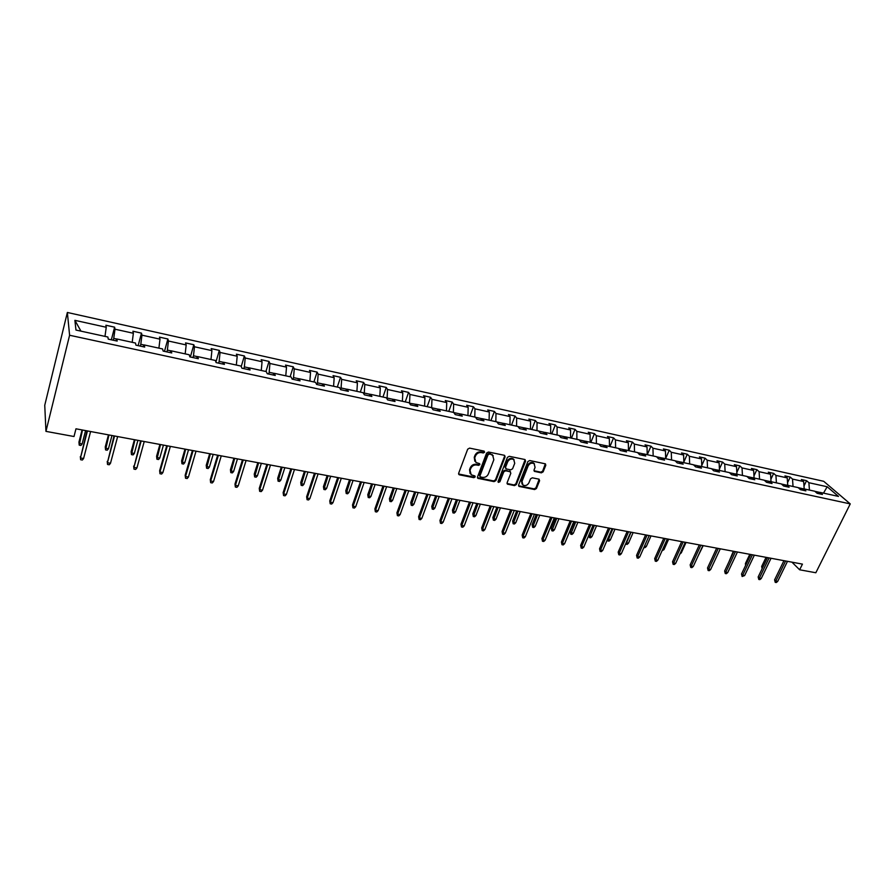 <?xml version="1.0" encoding="UTF-8"?>
<svg xmlns="http://www.w3.org/2000/svg" width="895" height="895" viewBox="0 0 895 895"><rect width="100%" height="100%" fill="white"/><g stroke="black" fill="none" stroke-linecap="round" stroke-linejoin="round"><path stroke-width="1.34" d="M484.587 452.221L483.994 451.091L469.573 448.115L467.693 449.178L458.654 473.265L459.515 474.853L473.88 477.673L475.178 476.934L474.921 475.961L471.217 474.82L470.02 470.367L470.781 468.376C472.012 465.859 473.992 464.729 476.711 464.997L478.568 465.366L479.865 464.628L479.597 463.644L475.939 462.502L474.708 457.983L475.469 455.98C476.722 453.441 478.702 452.299 481.432 452.579L483.289 452.971L484.587 452.221M474.831 461.261L474.249 457.311L474.999 455.309C476.252 452.769 478.232 451.639 480.951 451.919L482.808 452.299L484.173 451.147M459.034 474.652L458.587 473.981L473.421 476.979L474.775 475.883M470.121 473.556L469.562 469.685L470.311 467.693C471.553 465.176 473.533 464.046 476.241 464.315L478.098 464.684L479.463 463.565M541.352 472.851L543.153 471.81L545.793 465.243L545.424 463.845L529.706 460.522L527.882 461.563L518.619 485.023L518.966 486.388L534.651 489.554L536.452 488.525L539.607 480.671L538.835 479.127L532.312 477.818L530.511 478.859L528.945 482.774C527.423 485.392 525.421 486.153 522.948 485.068L522.009 481.398L528.117 465.971C529.627 463.353 531.619 462.581 534.091 463.632L535.076 467.391L534.046 469.964L534.404 471.352L541.352 472.851L540.826 472.168L542.639 471.139L545.335 463.789M69.597 335.256L45.947 431.368L74.005 436.525L75.974 428.806L802.446 564.118L799.638 569.779L815.837 572.755L850.25 503.896L69.597 335.256L67.36 312.467L823.702 481.297L850.25 503.896M505.093 456.875L504.277 455.275L488.48 452.02L486.623 453.071L477.505 476.968L477.874 478.344L494.074 481.622L495.908 480.57L505.093 456.875L504.657 455.421M509.255 456.305L524.806 459.504L525.6 461.093L516.337 484.575L514.524 485.616L507.465 484.139L507.107 482.774L510.832 473.242L510.038 471.676L505.619 470.792L503.784 471.833L499.913 481.778L498.314 482.383L498.067 481.42L507.42 457.356L509.255 456.305M817.605 493.413L820.021 492.373L822.427 494.465L817.146 493.313L814.752 491.232L803.497 488.771L805.869 490.863L800.51 489.699L798.161 487.607L786.75 485.124L789.088 487.216L783.651 486.03L781.324 483.938L769.756 481.409L772.061 483.513L766.545 482.315L764.263 480.212L752.516 477.65L754.787 479.754L749.193 478.534L746.945 476.431L735.041 473.835L737.256 475.939L731.595 474.708L729.38 472.605L717.298 469.964L719.479 472.079L713.729 470.826L711.559 468.711L699.297 466.038L701.445 468.152L695.605 466.877L693.468 464.773L681.028 462.055L683.131 464.169L677.213 462.883L675.121 460.768L662.49 458.016L664.549 460.131L658.541 458.822L656.494 456.707L643.673 453.91L645.687 456.025L639.589 454.694L637.587 452.579L624.576 449.737L626.545 451.863L620.347 450.509L618.389 448.395L605.188 445.509L607.101 447.634L600.813 446.269L598.912 444.144L585.498 441.213L587.366 443.338L580.978 441.951L579.121 439.825L565.506 436.849L567.318 438.986L560.829 437.565L559.028 435.44L545.2 432.419L546.968 434.556L540.367 433.124L538.622 430.987L524.571 427.922L526.282 430.059L519.592 428.604L517.892 426.467L503.628 423.357L505.272 425.483L498.47 424.006L496.837 421.869L482.338 418.715L483.938 420.84L477.024 419.341L475.446 417.204L460.712 413.993L462.245 416.13L455.219 414.598L453.709 412.461L438.74 409.194L440.206 411.331L433.068 409.787L431.614 407.65L416.399 404.327L417.797 406.464L410.548 404.887L409.16 402.75L393.699 399.371L395.031 401.508L387.647 399.908L386.338 397.772L370.619 394.337L371.872 396.474L364.377 394.84L363.135 392.704L347.148 389.213L348.334 391.35L340.704 389.694L339.541 387.557L323.285 384.011L324.393 386.148L316.629 384.458L315.543 382.322L299.008 378.719L300.038 380.845L292.15 379.133L291.143 376.996L274.317 373.327L275.268 375.464L267.236 373.718L266.318 371.582L249.202 367.845L250.063 369.982L241.896 368.203L241.057 366.077L223.649 362.274L224.421 364.399L216.109 362.598L215.359 360.461L197.638 356.602L198.321 358.727L189.863 356.881L189.203 354.756L171.169 350.829L171.762 352.954L163.136 351.075L162.588 348.949L144.218 344.944L144.71 347.07L135.939 345.157L135.481 343.042L116.786 338.959L117.178 341.073L108.239 339.138L107.892 337.023L75.963 330.054L74.889 320.332L106.248 327.268L105.912 325.243L114.616 327.167L114.996 329.203L133.366 333.264L132.93 331.228L141.488 333.13L141.958 335.166L160.004 339.16L159.467 337.124L167.88 338.992L168.45 341.029L186.182 344.944L185.556 342.908L193.823 344.743L194.483 346.779L211.914 350.639L211.198 348.603L219.32 350.404L220.058 352.44L237.197 356.232L236.392 354.185L244.38 355.964L245.208 358L262.056 361.737L261.172 359.689L269.026 361.423L269.932 363.471L286.501 367.14L285.527 365.093L293.258 366.805L294.242 368.852L310.531 372.454L309.491 370.407L317.087 372.096L318.15 374.144L334.171 377.69L333.052 375.631L340.525 377.287L341.666 379.346L357.418 382.825L356.232 380.778L363.583 382.411L364.791 384.458L380.286 387.893L379.032 385.834L386.26 387.434L387.546 389.493L402.795 392.86L401.463 390.813L408.579 392.39L409.932 394.449L424.935 397.76L423.548 395.713L430.551 397.268L431.961 399.315L446.728 402.582L445.274 400.535L452.165 402.056L453.642 404.115L468.174 407.326L466.664 405.278L473.444 406.777L474.976 408.836L489.285 412.002L487.719 409.944L494.398 411.431L495.987 413.479L510.072 416.6L508.45 414.542L515.017 416.007L516.661 418.054L530.534 421.131L528.856 419.073L535.333 420.516L537.034 422.563L550.693 425.584L548.959 423.536L555.336 424.946L557.093 427.004L570.54 429.98L568.75 427.922L575.037 429.32L576.839 431.368L590.096 434.299L588.261 432.251L594.448 433.627L596.294 435.675L609.35 438.561L607.47 436.514L613.567 437.868L615.458 439.915L628.324 442.756L626.399 440.709L632.407 442.052L634.342 444.088L647.018 446.896L645.049 444.849L650.967 446.169L652.947 448.205L665.444 450.968L663.419 448.932L669.259 450.219L671.284 452.266L683.59 454.984L681.531 452.948L687.282 454.224L689.363 456.26L701.49 458.945L699.387 456.909L705.059 458.162L707.173 460.198L719.121 462.849L716.984 460.813L722.578 462.055L724.726 464.08L736.518 466.698L734.336 464.662L739.852 465.881L742.033 467.917L753.657 470.49L751.442 468.454L756.879 469.662L759.105 471.687L770.561 474.227L768.313 472.202L773.672 473.388L775.931 475.413L787.231 477.908L784.949 475.894L790.229 477.069L792.522 479.082L803.665 481.544L801.361 479.53L806.563 480.682L808.89 482.707L827.181 486.757L838.492 496.412L820.021 492.373M803.386 488.827L798.273 487.708M804.202 488.927L803.665 481.544M793.037 486.488L792.522 479.082M801.115 489.833L803.497 488.771M786.638 485.168L781.436 484.038M787.734 485.336L787.231 477.908M776.412 482.864L775.931 475.413M784.378 486.186L786.75 485.124M769.644 481.465L764.364 480.313M771.031 481.689L770.561 474.227M759.553 479.183L759.105 471.687M767.418 482.494L769.756 481.409M752.404 477.706L747.056 476.532M754.093 477.997L753.657 470.49M742.447 475.458L742.033 467.917M750.2 478.758L752.516 477.65M734.929 473.891L729.481 472.705M736.921 474.249L736.518 466.698M725.107 471.676L724.726 464.08M732.748 474.954L735.041 473.835M717.186 470.02L711.659 468.812M719.49 470.446L719.121 462.849M707.509 467.828L707.173 460.198M715.027 471.106L717.298 469.964M699.185 466.094L693.569 464.874M701.814 466.586L701.49 458.945M689.665 463.934L689.363 456.26M697.06 467.201L699.297 466.038M680.927 462.111L675.222 460.869M683.881 462.681L683.59 454.984M671.552 459.985L671.284 452.266M678.824 463.23L681.028 462.055M662.389 458.072L656.594 456.808M665.69 458.71L665.444 450.968M653.171 455.98L652.947 448.205M660.309 459.202L662.49 458.016M643.572 453.966L637.688 452.68M647.23 454.682L647.018 446.896M634.533 451.908L634.342 444.088M641.525 455.119L643.673 453.91M624.475 449.805L618.49 448.496M628.491 450.599L628.324 442.756M615.603 447.78L615.458 439.915M622.461 450.979L624.576 449.737M605.087 445.565L599.001 444.244M609.473 446.448L609.35 438.561M596.394 443.596L596.294 435.675M603.107 446.762L605.188 445.509M585.397 441.28L579.21 439.926M590.174 442.231L590.096 434.299M576.895 439.333L576.839 431.368M583.45 442.488L585.498 441.213M565.405 436.917L559.118 435.541M570.574 437.957L570.54 429.98M557.093 435.015L557.093 427.004M563.492 438.147L565.506 436.849M545.1 432.486L538.712 431.088M550.682 433.616L550.693 425.584M536.989 430.629L537.034 422.563M543.22 433.739L545.2 432.419M524.481 427.989L517.981 426.568M530.478 429.208L530.534 421.131M516.572 426.177L516.661 418.054M522.635 429.264L524.571 427.922M503.538 423.424L496.915 421.981M509.96 424.733L510.072 416.6M495.841 421.657L495.987 413.479M501.726 424.711L503.628 423.357M482.248 418.782L475.525 417.305M489.117 420.191L489.285 412.002M474.775 417.059L474.976 408.836M480.492 420.091L482.338 418.715M460.623 414.061L453.787 412.573M467.951 415.571L468.174 407.326M453.385 412.394L453.642 404.115M458.9 415.403L460.712 413.993M438.651 409.272L431.692 407.751M446.448 410.883L446.728 402.582M431.647 407.684L431.961 399.315M436.973 410.637L438.74 409.194M416.32 404.395L409.451 403.197M424.599 406.117L424.935 397.76M409.552 402.918L409.932 394.449M414.687 405.782L416.399 404.327M393.621 399.438L387.11 398.029L386.886 398.655M402.403 401.273L402.795 392.86M387.11 398.029L387.546 389.493M392.032 400.859L393.699 399.371M370.541 394.404L364.287 393.05L363.941 394.091M379.838 396.351L380.286 387.893M364.287 393.05L364.791 384.458M368.997 395.847L370.619 394.337M347.07 389.291L341.096 387.982L340.603 389.504M356.904 391.35L357.418 382.825M341.096 387.982L341.666 379.346M345.582 390.757L347.148 389.213M323.207 384.089L317.524 382.847L316.975 384.537M333.589 386.26L334.171 377.69M317.524 382.847L318.15 374.144M321.775 385.577L323.285 384.011M298.941 378.786L293.549 377.612L293.012 379.323M309.883 381.091L310.531 372.454M293.549 377.612L294.242 368.852M297.554 380.308L299.008 378.719M274.25 373.405L269.171 372.298L268.634 374.02M285.785 375.833L286.501 367.14M269.171 372.298L269.932 363.471M272.919 374.949L274.317 373.327M249.134 367.934L244.369 366.894L243.843 368.628M261.273 370.485L262.056 361.737M244.369 366.894L245.208 358M247.87 369.501L249.202 367.845M223.582 362.352L219.141 361.39L218.626 363.146M236.336 365.048L237.197 356.232M219.141 361.39L220.058 352.44M222.374 363.963L223.649 362.274M197.582 356.68L193.477 355.785L192.973 357.564M210.974 359.51L211.914 350.639M193.477 355.785L194.483 346.779M196.43 358.313L197.638 356.602M171.113 350.907L167.365 350.09L166.873 351.892M185.175 353.883L186.182 344.944M167.365 350.09L168.45 341.029M170.028 352.574L171.169 350.829M144.173 345.034L140.795 344.295L140.302 346.108M158.907 348.155L160.004 339.16M140.795 344.295L141.958 335.166M143.155 346.723L144.218 344.944M116.742 339.048L113.743 338.399L113.262 340.223M132.191 342.326L133.366 333.264M113.743 338.399L114.996 329.203M115.791 340.782L116.786 338.959M104.983 336.386L106.248 327.268M74.889 320.332L80.964 331.15M45.947 431.368L44.75 405.267L67.36 312.467M791.941 562.161L799.638 569.779M819.909 492.429L814.864 491.333M809.438 490.068L808.89 482.707M827.181 486.757L823.49 493.134M111.349 339.809L114.616 327.167M138.143 345.638L141.488 333.13M164.479 351.366L167.88 338.992M190.355 356.993L193.823 344.743M215.919 362.072L219.32 350.404M241.225 366.502L244.38 355.964M265.938 371.503L269.026 361.423M290.114 376.773L293.258 366.805M313.899 381.964L317.087 372.096M337.303 387.065L340.525 377.287M360.316 392.088L363.583 382.411M382.959 397.033L386.26 387.434M405.245 401.889L408.579 392.39M427.172 406.677L430.551 397.268M448.753 411.387L452.165 402.056M470.009 416.018L473.444 406.777M490.919 420.583L494.398 411.431M511.526 425.08L515.017 416.007M531.809 429.499L535.333 420.516M551.779 433.862L555.336 424.946M571.457 438.147L575.037 429.32M590.834 442.376L594.448 433.627M609.931 446.549L613.567 437.868M628.749 450.655L632.407 442.052M647.286 454.694L650.967 446.169M665.679 458.408L669.259 450.219M683.858 461.965L687.282 454.224M701.769 465.501L705.059 458.162M719.423 468.991L722.578 462.055M736.82 472.459L739.852 465.881M753.97 475.905L756.879 469.662M770.886 479.306L773.672 473.388M787.555 482.673L790.229 477.069M803.99 486.019L806.563 480.682M477.438 477.673L493.592 480.928L495.427 479.888L504.601 456.204M489.252 454.19L487.954 454.928L479.944 475.883L480.201 476.856L482.472 477.371C485.157 477.628 487.126 476.498 488.357 474.003L493.85 459.728L492.619 455.186L488.771 453.519L487.473 454.257L487.954 454.928M479.899 476.408L479.474 475.2L487.473 454.257M493.223 455.712L491.198 454.593M488.771 453.519L490.717 453.922M507.04 483.49L514.021 484.933L515.833 483.893L525.152 459.638M510.407 471.822L505.127 470.11L503.292 471.162L499.432 481.096L499.913 481.778M498 481.778L499.432 481.096M514.726 463.308L513.73 459.538C511.202 458.441 509.188 459.213 507.666 461.865L505.518 467.369L506.335 468.946L510.754 469.841L512.578 468.79L514.726 463.308M514.133 459.873L513.227 458.866C510.709 457.77 508.684 458.553 507.174 461.193L507.666 461.865M505.474 468.186L505.037 466.687L507.174 461.193M533.979 470.736L540.826 472.168M534.472 463.934L533.577 462.972C531.104 461.909 529.124 462.681 527.602 465.299L528.117 465.971M522.065 484.061L521.505 480.716L527.602 465.299M518.541 485.75L534.147 488.871L535.937 487.842L539.159 479.239M82.127 443.954L80.93 445.453L79.23 445.151L78.939 442.119L79.062 443.394L82.127 443.954L85.573 430.596M79.23 445.151L82.497 430.014M78.939 442.119L82.071 429.936M86.983 430.853L80.46 457.949L87.441 430.942M83.593 458.508L82.362 460.03L80.628 459.728L80.46 457.949L83.593 458.508L90.596 431.524M80.628 459.728L80.337 456.618M108.452 448.742L107.243 450.219L105.565 449.916L105.263 446.907L105.442 448.194L108.452 448.742L111.976 435.507M105.565 449.916L108.955 434.948M105.263 446.907L108.463 434.858M134.328 453.441L133.109 454.906L131.464 454.615L131.14 451.628L131.364 452.904L134.328 453.441L137.919 440.34M131.464 454.615L134.955 439.792M131.14 451.628L134.407 439.691M114.034 435.887L107.411 462.726L114.549 435.988M110.488 463.274L109.246 464.773L107.534 464.471L107.411 462.726L110.488 463.274L117.648 436.57M107.534 464.471L107.232 461.395M140.616 440.843L133.892 467.414L141.186 440.944M136.924 467.951L135.671 469.439L133.993 469.148L133.892 467.414L136.924 467.951L144.229 441.515M133.993 469.148L133.657 466.082M159.769 458.061L158.538 459.515L156.927 459.224L156.591 456.26L156.86 457.535L159.769 458.061L163.438 445.095M156.927 459.224L160.518 444.546M156.591 456.26L159.914 444.435M166.727 445.71L159.646 470.692L159.925 472.023L167.354 445.822M162.901 472.549L161.637 474.026L159.981 473.735L159.925 472.023L162.901 472.549L170.352 446.381M159.981 473.735L159.646 470.692M184.795 462.614L183.553 464.046L181.965 463.755L181.618 460.813L181.931 462.089L184.795 462.614L188.532 449.771M181.965 463.755L185.657 449.234M181.618 460.813L185.008 449.111M192.403 450.487L185.175 475.223L185.511 476.554L193.085 450.61M188.431 477.069L187.167 478.534L185.533 478.243L185.511 476.554L188.431 477.069L196.027 451.158M185.533 478.243L185.175 475.223M209.408 467.078L208.155 468.51L206.588 468.219L206.23 465.299L206.588 466.575L209.408 467.078L213.2 454.358M206.588 468.219L210.37 453.832M206.23 465.299L209.676 453.709M217.642 455.186L210.291 479.686L210.661 481.007L218.38 455.331M213.536 481.521L212.26 482.964L210.661 482.685L210.661 481.007L213.536 481.521L221.266 455.868M210.661 482.685L210.291 479.686M233.606 471.486L232.353 472.884L230.809 472.616L230.44 469.707L230.832 470.971L233.606 471.486L237.466 458.878M230.809 472.616L234.691 458.363M230.44 469.707L233.942 458.229M242.455 459.806L234.982 484.072L235.396 485.392L243.239 459.952M238.227 485.895L236.94 487.316L235.363 487.048L235.396 485.392L238.227 485.895L246.08 460.489M235.363 487.048L234.982 484.072M257.424 475.804L256.16 477.203L254.639 476.923L254.258 474.048L254.695 475.312L257.424 475.804L261.34 463.33M254.639 476.923L258.61 462.816M254.258 474.048L257.816 462.67M266.855 464.36L259.259 488.379L259.729 489.699L267.683 464.516M262.503 490.191L261.206 491.601L259.662 491.333L259.729 489.699L262.503 490.191L270.48 465.031M259.662 491.333L259.259 488.379M280.851 480.067L279.587 481.443L278.088 481.174L277.685 478.31L278.166 479.575L280.851 480.067L284.834 467.705M278.088 481.174L282.138 467.201M277.685 478.31L281.298 467.045M290.841 468.823L283.144 492.619L283.648 493.939L291.725 468.991M286.389 494.42L285.08 495.819L283.558 495.55L283.648 493.939L286.389 494.42L294.477 469.506M283.558 495.55L283.144 492.619M303.908 484.251L302.633 485.627L301.167 485.358L300.754 482.517L301.268 483.781L303.908 484.251L307.947 472.012M301.167 485.358L305.296 471.52M300.754 482.517L304.412 471.352M326.608 488.379L325.321 489.733L323.878 489.475L323.442 486.645L324.001 487.909L326.608 488.379L330.691 476.241M323.878 489.475L328.085 475.76M323.442 486.645L327.156 475.592M348.938 492.44L347.652 493.783L346.231 493.525L345.783 490.717L346.376 491.97L348.938 492.44L353.077 480.414M346.231 493.525L350.516 479.933M345.783 490.717L349.542 479.754M370.933 496.434L369.635 497.765L368.237 497.508L367.778 494.722L368.404 495.975L370.933 496.434L375.117 484.519M368.237 497.508L372.589 484.05M367.778 494.722L371.582 483.859M392.581 500.372L391.272 501.681L389.896 501.435L389.437 498.672L390.097 499.913L392.581 500.372L396.809 488.558M389.896 501.435L394.326 488.099M389.437 498.672L393.274 487.898M413.893 504.243L412.584 505.541L411.23 505.295L410.76 502.554L411.454 503.795L413.893 504.243L418.166 492.541M411.23 505.295L415.716 492.082M410.76 502.554L414.642 491.881M434.88 508.058L433.572 509.344L432.24 509.098L431.759 506.38L432.475 507.622L434.88 508.058L439.199 496.456M432.24 509.098L436.794 496.009M431.759 506.38L435.675 495.796M455.555 511.817L454.246 513.092L452.926 512.846L452.434 510.139L453.194 511.381L455.555 511.817L459.918 500.316M452.926 512.846L457.546 499.869M452.434 510.139L456.394 499.656M475.927 515.52L474.596 516.773L473.31 516.538L472.806 513.853L473.589 515.095L475.927 515.52L480.324 504.12M473.31 516.538L477.986 503.684M472.806 513.853L476.8 503.46M495.987 519.156L494.655 520.409L493.38 520.185L492.876 517.511L493.682 518.742L495.987 519.156L500.417 507.857M493.38 520.185L498.112 507.431M492.876 517.511L496.904 507.208M314.447 473.22L306.638 496.792L307.186 498.101L315.376 473.399M309.871 498.582L308.562 499.969L307.075 499.701L307.186 498.101L309.871 498.582L318.083 473.902M307.075 499.701L306.638 496.792M337.672 477.55L329.763 500.898L330.344 502.207L338.646 477.729M332.985 502.677L331.665 504.042L330.199 503.784L330.344 502.207L332.985 502.677L341.297 478.221M330.199 503.784L329.763 500.898M360.517 481.801L352.507 504.937L353.122 506.234L361.524 481.991M355.729 506.704L354.409 508.058L352.954 507.801L353.122 506.234L355.729 506.704L364.142 482.472M352.954 507.801L352.507 504.937M382.993 485.985L374.893 508.908L375.542 510.206L384.044 486.186M378.104 510.665L376.784 512.007L375.352 511.75L375.542 510.206L378.104 510.665L386.629 486.667M375.352 511.75L374.893 508.908M405.122 490.113L396.921 512.813L397.615 514.122L406.207 490.315M400.132 514.569L398.801 515.889L397.402 515.643L397.615 514.122L400.132 514.569L408.746 490.784M397.402 515.643L396.921 512.813M426.893 494.163L418.614 516.672L419.33 517.97L428.023 494.376M421.813 518.406L420.482 519.715L419.095 519.48L419.33 517.97L421.813 518.406L430.517 494.834M419.095 519.48L418.614 516.672M448.328 498.157L439.96 520.454L440.72 521.751L449.491 498.37M443.159 522.188L441.817 523.486L440.463 523.251L440.72 521.751L443.159 522.188L451.953 498.828M440.463 523.251L439.96 520.454M469.428 502.084L460.981 524.19L461.775 525.477L470.636 502.308M464.181 525.913L462.827 527.2L461.496 526.965L461.775 525.477L464.181 525.913L473.052 502.766M461.496 526.965L460.981 524.19M490.203 505.955L481.689 527.86L482.506 529.158L491.444 506.19M484.877 529.572L483.524 530.847L482.204 530.612L482.506 529.158L484.877 529.572L493.827 506.626M482.204 530.612L481.689 527.86M510.665 509.77L502.073 531.485L502.923 532.771L511.94 510.005M505.261 533.185L503.896 534.449L502.598 534.214L502.923 532.771L505.261 533.185L514.278 510.441M502.598 534.214L502.073 531.485M515.755 522.758L514.424 523.989L513.159 523.765L512.645 521.103L513.484 522.344L515.755 522.758L520.219 511.548M513.159 523.765L517.948 511.123M512.645 521.103L516.706 510.888M530.824 513.517L522.154 535.053L523.027 536.329L532.122 513.764M525.331 536.743L523.967 537.996L522.691 537.761L523.027 536.329L525.331 536.743L534.427 514.189M522.691 537.761L522.154 535.053M535.221 526.294L533.89 527.524L532.648 527.289L532.122 524.66L532.995 525.891L535.221 526.294L539.73 515.184M532.648 527.289L537.492 514.759M532.122 524.66L536.217 514.524M550.671 517.22L541.934 538.566L542.84 539.842L552.002 517.467M545.111 540.244L543.735 541.475L542.482 541.262L542.84 539.842L545.111 540.244L554.273 517.892M542.482 541.262L541.934 538.566M554.419 529.784L553.076 530.992L551.857 530.769L551.32 528.151L552.215 529.381L554.419 529.784L558.95 518.764M551.857 530.769L556.746 518.35M551.32 528.151L555.448 518.104M570.216 520.856L561.422 542.023L562.351 543.299L571.581 521.114M564.588 543.69L563.223 544.921L561.982 544.697L562.351 543.299L564.588 543.69L573.818 521.528M561.982 544.697L561.422 542.023M573.326 533.219L571.994 534.416L570.786 534.203L570.238 531.596L571.167 532.827L573.326 533.219L577.901 522.288M570.786 534.203L575.731 521.886M570.238 531.596L574.4 521.64M589.481 524.448L580.631 545.424L581.582 546.7L590.868 524.705M583.786 547.091L582.41 548.311L581.191 548.087L581.582 546.7L583.786 547.091L593.083 525.119M581.191 548.087L580.631 545.424M591.975 536.608L590.633 537.794L589.447 537.582L588.888 535.009L589.839 536.217L591.975 536.608L596.573 525.768M589.447 537.582L594.437 525.365M608.466 527.983L599.549 548.792L600.523 550.056L609.875 528.251M602.693 550.436L601.317 551.644L600.12 551.432L600.523 550.056L602.693 550.436L612.057 528.654M600.12 551.432L599.549 548.792M607.671 538.846L610.345 539.942L614.977 529.191M610.345 539.942L609.003 541.128L607.839 540.916L612.862 528.8M607.839 540.916L607.291 539.741M627.16 531.462L618.199 552.103L619.195 553.356L628.603 531.731M621.331 553.736L619.955 554.934L618.769 554.721L619.195 553.356L621.331 553.736L630.751 532.133M618.769 554.721L618.199 552.103M626.187 542.605L628.469 543.231L633.123 532.581M628.469 543.231L627.115 544.406L625.963 544.205L631.042 532.189M645.597 534.897L636.569 555.359L637.598 556.623L647.063 535.176M639.701 556.992L638.325 558.178L637.15 557.977L637.598 556.623L639.701 556.992L649.177 535.568M637.15 557.977L636.569 555.359M644.501 546.151L646.335 546.487L651.012 535.904M646.335 546.487L644.982 547.639L643.919 547.449M663.766 538.287L654.692 558.581L655.733 559.834L665.253 538.566M657.814 560.203L656.427 561.378L655.274 561.176L655.733 559.834L657.814 560.203L667.334 538.947M655.274 561.176L654.692 558.581M662.636 549.44L663.945 549.687L668.654 539.193M663.945 549.687L662.054 550.738M681.666 541.62L672.548 561.747L673.622 563L683.187 541.9M675.669 563.358L674.282 564.521L673.141 564.32L673.622 563L675.669 563.358L685.234 542.28M673.141 564.32L672.548 561.747M680.513 552.696L681.308 552.841L686.04 542.437M681.308 552.841L679.931 553.971M699.319 544.91L690.157 564.868L691.242 566.121L700.863 545.189M693.267 566.479L691.88 567.631L690.761 567.43L691.242 566.121L693.267 566.479L702.888 545.57M690.761 567.43L690.157 564.868M698.134 555.896L703.201 545.626M716.727 548.143L707.52 567.956L708.627 569.198L718.293 548.434M710.619 569.556L709.232 570.697L708.124 570.495L708.627 569.198L710.619 569.556L720.285 548.814M708.124 570.495L707.52 567.956M712.308 557.641L716.649 548.132M733.889 551.342L724.637 570.999L725.767 572.229L735.466 551.644M727.724 572.576L726.337 573.717L725.252 573.527L725.767 572.229L727.724 572.576L737.435 552.002M725.252 573.527L724.637 570.999M728.977 561.769L733.341 551.242M750.804 554.497L741.519 573.986L742.671 575.228L752.415 554.799M744.606 575.574L742.134 576.503L742.671 575.228L744.606 575.574L754.351 555.157M742.134 576.503L741.519 573.986M745.58 565.461L745.434 563.503L749.809 554.307M745.434 563.503L746.15 564.264M767.496 557.607L758.166 576.951L759.34 578.181L769.129 557.909M761.242 578.517L759.855 579.636L758.792 579.445L759.34 578.181L761.242 578.517L771.043 558.267M758.792 579.445L758.166 576.951M762.126 568.739L761.667 566.468L766.064 557.339M761.667 566.468L762.708 567.542M783.953 560.673L774.589 579.859L775.775 581.09L785.609 560.975M777.665 581.426L776.267 582.533L775.227 582.343L775.775 581.09L777.665 581.426L787.488 561.333M775.227 582.343L774.589 579.859M480.951 451.919L481.432 452.579M474.999 455.309L475.469 455.98M474.249 457.311L474.708 457.983M478.098 464.684L478.568 465.366M476.241 464.315L476.711 464.997M470.311 467.693L470.781 468.376M469.562 469.685L470.02 470.367M473.421 476.979L473.88 477.673M459.068 474.171L459.515 474.853M482.808 452.299L483.289 452.971M495.427 479.888L495.908 480.57M493.592 480.928L494.074 481.622M477.885 477.852L478.344 478.545M479.474 475.2L479.944 475.883M525.085 460.422L525.6 461.093M515.833 483.893L516.337 484.575M514.021 484.933L514.524 485.616M507.42 483.636L507.912 484.329M509.535 470.994L510.038 471.676M505.127 470.11L505.619 470.792M503.292 471.162L503.784 471.833M505.037 466.687L505.518 467.369M534.315 470.848L534.83 471.531M521.505 480.716L522.009 481.398M539.081 479.988L539.607 480.671M535.937 487.842L536.452 488.525M534.147 488.871L534.651 489.554M518.91 485.884L519.402 486.578M545.268 464.583L545.793 465.243M542.639 471.139L543.153 471.81M477.449 477.706L477.874 478.344M492.138 454.515L492.619 455.186M507.062 483.568L507.465 484.139M509.982 471.173L510.474 471.855M513.227 458.866L513.73 459.538M533.577 462.972L534.091 463.632"/></g></svg>
